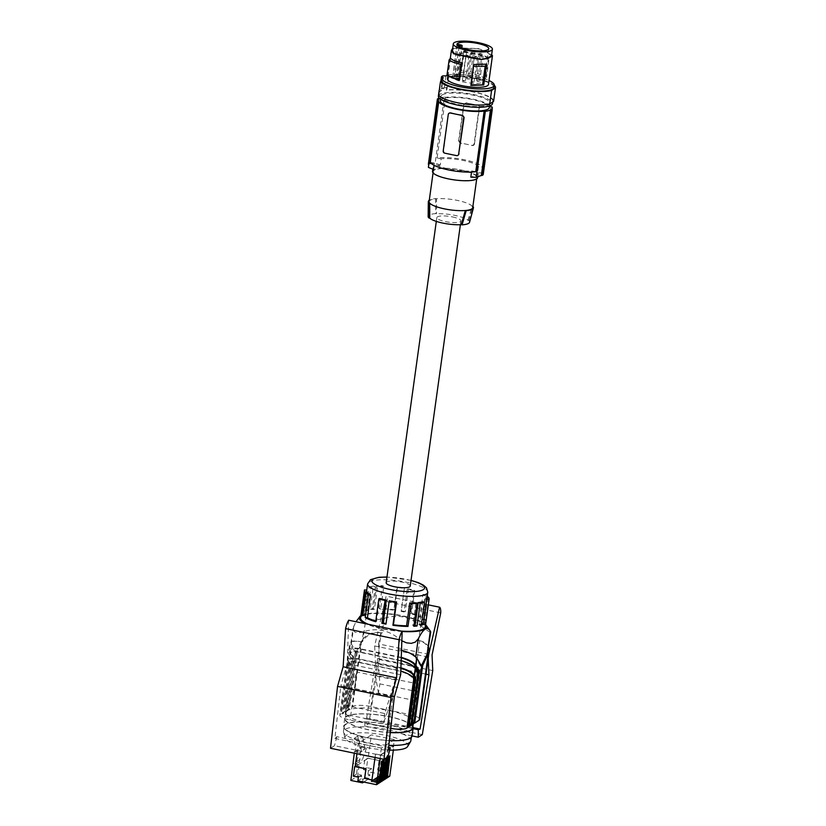 <?xml version="1.0" encoding="UTF-8"?>
<svg xmlns="http://www.w3.org/2000/svg" width="826" height="826" viewBox="0 0 826 826"><rect width="100%" height="100%" fill="white"/><g stroke="black" fill="none" stroke-linecap="round" stroke-linejoin="round"><path stroke-width="0.62" stroke-dasharray="4.13 3.1" d="M428.054 651.353C428.384 645.829 425.235 642.194 418.627 640.47L420.651 625.829C409.479 616.568 397.368 614.059 384.327 618.302C374.983 620.656 368.871 620.481 365.98 617.796L362.748 641.09L357.266 652.034L356.192 651.817L348.211 709.286L352.568 706.488A14.806 3.541 7.9 0 1 370.967 706.55L409.459 714.521A14.806 3.541 -172.1 0 1 419.722 719.394M356.192 651.817L361.674 640.873C365.877 634.347 372.392 631.622 381.22 632.716L382.293 632.933C373.476 631.849 366.961 634.564 362.748 641.09M401.271 657.362L359.971 648.709C353.291 647.47 349.594 647.852 348.871 649.856L349.233 651.198L350.193 644.239L355.18 652.468L356.254 652.695L350.916 643.124C351.639 641.11 355.335 640.728 362.015 641.978L363.43 631.766C376.48 627.523 388.592 630.032 399.763 639.303L401.839 640.769M362.015 641.978L360.941 641.75C354.261 640.511 350.554 640.893 349.832 642.896L350.193 644.239M398.452 656.68L399.423 649.732L398.349 649.504C407.032 651.59 412.783 654.347 415.602 657.795L415.736 656.866M345.299 714.356L346.29 705.569L384.761 713.54L395.22 679.943L392.918 696.524L383.76 722.327L345.299 714.356L354.457 688.554L392.918 696.524M384.761 713.54L383.76 722.327M428.198 658.332L428.746 654.409M412.06 735.904L364.855 726.126L368.85 723.555L379.279 659.499L378.587 643.919L432.06 654.997M379.279 659.499L432.752 670.578M390.75 728.398A14.806 3.541 -172.1 0 1 388.561 727.995L350.079 720.014A14.806 3.541 -172.1 0 1 339.806 715.14A14.806 3.541 -172.1 0 1 340.477 714.283L341.448 713.654L348.107 665.663L349.181 665.89L342.522 713.881L343.544 713.22L350.369 663.97L348.789 660.614C349.512 658.611 353.218 658.219 359.899 659.468L400.889 668.213M349.181 665.89L348.355 663.774C349.078 661.771 352.774 661.389 359.455 662.628L395.788 670.154C404.472 672.24 410.223 675.007 413.052 678.445L413.196 677.382M413.805 722.884L421.508 666.004M348.107 665.663L347.023 663.144C347.746 661.13 351.453 660.748 358.133 661.987L400.796 671.032M440.723 612.861L387.249 601.782L378.587 643.919M413.176 727.634L366.61 717.98L364.813 718.661L413.072 728.656M400.899 667.769L358.567 658.828C351.886 657.589 348.19 657.971 347.467 659.974L349.295 663.743L342.46 713.003L344.328 711.795L345.402 712.022L346.414 711.372L353.91 657.372L350.554 651.838L350.121 654.997L352.712 659.293L345.402 712.022M347.829 661.316L348.789 654.357L351.639 659.065L344.328 711.795M351.639 659.065L352.712 659.293M428.136 657.042L374.663 645.953L386.103 596.114A11.388 2.963 -78.3 0 1 387.249 601.782M425.999 674.15L375.458 663.681L374.663 645.953M413.052 678.445L413.516 679.22L406.857 727.21L407.868 726.55L414.445 679.199M399.423 649.732L401.519 650.217M410.811 725.579L409.737 725.352L417.047 672.622L418.132 672.849M377.647 658.498L416.118 666.468L413.816 683.061L375.345 675.09L377.647 658.498L379.919 683.897L418.39 691.868L416.903 700.964L378.442 692.993L379.919 683.897M418.627 640.47L419.701 640.687L409.459 714.521M416.118 666.468L418.39 691.868M375.345 675.09L378.442 692.993M366.61 717.98L375.458 663.681M428.333 604.869L386.103 596.114M413.816 683.061L416.903 700.964M368.85 723.555L422.313 734.634M364.855 726.126L364.813 718.661M348.789 654.357L348.427 653.025C349.15 651.012 352.857 650.63 359.537 651.869L401.157 660.614M346.29 705.569L356.76 671.972L354.457 688.554M348.211 709.286L349.295 709.513L345.34 711.145L352.836 657.145L353.91 657.372M357.266 652.034L349.295 709.513M330.503 748.263L334.499 745.682L387.972 756.771M388.592 747.416L336.822 736.689L334.881 738.434L340.839 685.993L394.312 697.072M336.822 736.689L334.499 745.682M348.706 620.223L347.188 663.67L340.839 685.993M400.662 674.749L347.188 663.67M395.22 679.943L356.76 671.972M334.881 738.434L388.354 749.512M341.448 713.654L342.522 713.881M386.165 582.753A12.153 2.912 -172.1 0 1 401.808 582.093A12.153 2.912 -172.1 0 1 410.233 586.088M421.456 623.909A30.376 7.269 7.9 0 1 419.577 624.59L422.747 601.751M426.866 598.819A30.376 7.269 7.9 0 0 426.464 597.301L423.294 620.14A30.376 7.269 7.9 0 0 422.623 619.314L425.793 596.475A30.376 7.269 7.9 0 0 422.953 594.441L419.784 617.28A30.376 7.269 7.9 0 0 410.667 613.666L413.836 590.827A30.376 7.269 7.9 0 0 407.27 589.144L404.1 611.983A30.376 7.269 7.9 0 0 401.147 611.374L404.317 588.525A30.376 7.269 7.9 0 0 396.986 587.338L393.816 610.177A30.376 7.269 7.9 0 0 380.652 609.175L383.822 586.336A30.376 7.269 7.9 0 0 377.585 586.491L374.415 609.33A30.376 7.269 7.9 0 0 372.144 609.536L375.314 586.697A30.376 7.269 7.9 0 0 371.38 587.389A30.376 7.269 7.9 0 0 370.812 587.544L369.108 586.935L365.939 609.784A32.658 7.816 -172.1 0 0 361.313 612.768L363.605 612.985L366.775 590.146A30.376 7.269 7.9 0 0 366.692 590.466M364.483 589.919L361.313 612.768M369.108 586.935A32.658 7.816 -172.1 0 1 373.362 586.14L370.193 608.989A32.658 7.816 -172.1 0 1 373.352 608.69L376.522 585.851A32.658 7.816 -172.1 0 1 382.417 585.706L379.248 608.545A32.658 7.816 -172.1 0 1 392.174 609.423A32.658 7.816 -172.1 0 1 394.312 609.702L397.482 586.852A32.658 7.816 -172.1 0 1 404.42 587.978L404.317 588.525M401.199 631.095A32.658 7.816 -172.1 0 1 394.374 630.465A32.658 7.816 -172.1 0 1 368.251 624.27M360.59 617.91A32.658 7.816 -172.1 0 1 391.493 614.337A32.658 7.816 -172.1 0 1 425.276 626.882M385.979 624.146L389.242 600.76M375.685 621.71L376.563 621.307L379.733 598.458M375.768 621.059A30.376 7.269 7.9 0 0 376.563 621.307M362.562 615.649L364.607 615.659L367.776 592.81M362.697 614.658L363.925 614.833A30.376 7.269 7.9 0 0 364.607 615.659M363.925 614.833L366.981 592.81M365.939 609.784L367.642 610.383A30.376 7.269 7.9 0 0 363.605 612.985M367.642 610.383L370.812 587.544M373.362 586.14L375.314 586.697M370.193 608.989L372.144 609.536M374.415 609.33L373.352 608.69M376.522 585.851L377.585 586.491M382.417 585.706L383.822 586.336M379.248 608.545L380.652 609.175M404.42 587.978L401.147 611.374M407.27 589.144L408.509 588.824A32.658 7.816 -172.1 0 1 414.714 590.425L413.836 590.827M414.714 590.425L411.544 613.264L410.667 613.666M411.544 613.264A32.658 7.816 -172.1 0 1 421.983 617.404L419.784 617.28M421.983 617.404L425.153 594.555L422.953 594.441M427.197 596.486L425.793 596.475M425.153 594.555A32.658 7.816 -172.1 0 1 427.269 595.98M427.703 597.477L424.667 619.324L422.623 619.314M424.667 619.324A32.658 7.816 -172.1 0 1 425.596 620.471L423.294 620.14M427.073 597.384L426.464 597.301M428.766 597.621L425.596 620.471M419.577 624.59L421.281 625.189M415.974 602.804L412.804 625.643L413.867 626.284M412.804 625.643A30.376 7.269 7.9 0 0 413.971 625.55M401.25 610.827A32.658 7.816 -172.1 0 1 405.339 611.674L404.1 611.983M408.509 588.824L405.339 611.674M360.9 615.659A34.011 8.136 -172.1 0 1 403.036 615.886A34.011 8.136 -172.1 0 1 422.809 622.505A34.011 8.136 -172.1 0 1 425.586 624.632M402.169 631.498A34.011 8.136 -172.1 0 1 365.97 623.795M420.651 625.829L429.221 631.787L430.728 632.096M363.43 631.766C359.227 633.026 356.109 632.943 354.075 631.518L352.981 628.204L355.975 621.73M428.622 647.274C427.156 643.908 424.182 641.709 419.701 640.687M343.544 713.22L342.46 713.003M349.295 663.743L350.369 663.97M346.414 711.372L345.34 711.145M352.836 657.145L349.233 651.198M355.18 652.468L347.199 709.947M356.254 652.695L348.273 710.164M360.332 616.051L363.337 615.287L365.98 617.796M413.63 722.843L412.608 723.504L413.681 723.721M412.608 723.504L420.589 666.024L415.602 657.795M417.977 672.601L410.749 724.701L409.737 725.352M417.047 672.622L414.456 668.327L414.6 667.263M420.589 666.024L421.663 666.252M401.25 657.775L361.303 649.35C354.622 648.1 350.916 648.482 350.193 650.496L350.554 651.838M350.121 654.997L349.759 653.655C350.482 651.652 354.178 651.27 360.859 652.509L397.192 660.036C405.876 662.122 411.627 664.889 414.456 668.327M413.516 679.22L414.59 679.447M406.857 727.21L407.93 727.427M389.872 710.752A34.021 8.136 -172.1 0 1 413.465 721.945A34.021 8.136 -172.1 0 1 407.507 725.569A34.021 8.136 -172.1 0 1 369.656 723.783A34.021 8.136 -172.1 0 1 346.063 712.59A34.021 8.136 -172.1 0 1 389.872 710.752M390.285 732.466A34.021 8.136 -172.1 0 1 368.83 729.761A34.021 8.136 -172.1 0 1 345.237 718.568A34.021 8.136 -172.1 0 1 389.046 716.731A34.021 8.136 -172.1 0 1 412.639 727.923M390.275 732.6A34.558 8.27 -172.1 0 1 368.675 729.864A34.558 8.27 -172.1 0 1 344.71 718.496A34.558 8.27 -172.1 0 1 389.201 716.627A34.558 8.27 -172.1 0 1 412.835 726.488M389.366 740.602A34.558 8.27 -172.1 0 1 367.56 737.855A34.558 8.27 -172.1 0 1 343.606 726.488A34.558 8.27 -172.1 0 1 388.096 724.619A34.558 8.27 -172.1 0 1 412.05 735.987M345.66 724.567A34.021 8.136 7.9 0 0 344.132 726.56A34.021 8.136 7.9 0 0 372.165 738.589A34.021 8.136 7.9 0 0 409.995 737.907A34.021 8.136 7.9 0 0 411.524 735.914A34.021 8.136 7.9 0 0 383.491 723.886A34.021 8.136 7.9 0 0 345.66 724.567M410.852 740.746A34.021 8.136 7.9 0 0 382.82 728.718A34.021 8.136 7.9 0 0 344.989 729.41A34.021 8.136 7.9 0 0 343.461 731.402A34.021 8.136 7.9 0 0 343.513 732.239A34.021 8.136 7.9 0 0 388.829 745.31M407.59 746.539A31.739 7.599 7.9 0 0 383.254 734.861A31.739 7.599 7.9 0 0 346.404 735.223A31.739 7.599 7.9 0 0 345.02 737.866A31.739 7.599 7.9 0 0 389.686 750.132M354.127 738.423L358.959 739.425L362.624 737.071L357.792 736.059L354.127 738.423L356.047 750.886L361.23 751.546L359.63 752.579L355.541 764.122L357.844 764.608L356.522 774.096L361.551 775.139L361.045 778.794L363.017 779.197L369.893 774.778L367.911 774.365L371.08 772.32L389.748 776.192M381.364 748.036L380.404 754.974L393.382 746.611L394.343 739.673L381.364 748.036L358.391 743.276L371.37 734.913L368.128 758.289L355.149 766.642M394.343 739.673L371.37 734.913M350.844 780.436L357.71 776.006L361.354 747.086L359.754 748.119L364.896 749.182L365.092 748.624L361.23 751.546M361.427 750.979L358.959 739.425M357.792 736.059L359.713 748.521L356.047 750.886M361.354 747.086L366.496 748.149L364.896 749.182M360.012 759.486L353.136 763.916M356.089 750.483L354.488 751.515L354.302 753.188M366.496 748.149L362.407 759.703L364.71 760.178L363.399 769.667L368.417 770.71L367.911 774.365M357.71 776.006L369.387 778.422L369.893 774.778M363.76 782.046L369.387 778.422M362.655 781.819L363.017 779.197M354.488 751.515L359.63 752.579M355.541 764.122L362.407 759.703M393.382 746.611L388.623 745.63L385.03 771.556L377.668 770.028L379.093 760.457L367.88 758.134L364.71 760.178M355.201 766.311L357.844 764.608M378.979 760.529L368.128 758.289M356.946 753.735L358.391 743.276M380.404 754.974L375.644 753.983L371.948 779.899M375.056 757.494L375.541 754.066L380.652 755.119L380.177 758.557M353.363 776.141L356.522 774.096M358.391 777.183L361.551 775.139M357.875 780.828L361.045 778.794M386.888 778.04L379.155 776.43L386.95 777.586M385.742 778.773L378.009 777.173L385.804 778.329M384.596 779.517L376.863 777.906L384.658 779.063M383.45 780.25L375.716 778.65L383.512 779.806M382.304 780.993L374.57 779.383L382.366 780.539M381.158 781.726L373.424 780.126L381.22 781.282M380.012 782.47L372.278 780.869L380.074 782.015M378.866 783.203L371.132 781.602L378.928 782.759M368.417 770.71L371.586 768.676L371.08 772.32M371.586 768.676L366.558 767.633L367.88 758.134M379.093 760.457L377.781 769.956L385.133 771.484L388.736 745.558L393.847 746.611L393.362 750.111M379.258 775.707L386.816 776.812L379.258 775.707L379.155 776.43M389.924 756.12L389.211 755.976L386.269 777.152M388.778 756.864L388.065 756.719L385.67 777.545L378.649 776.089L378.545 776.822M388.065 756.719L385.67 777.545M389.325 756.513L388.602 756.368M378.009 777.173L378.649 776.089M385.123 777.896L378.112 776.44M383.976 778.629L387.456 757.101L383.976 778.629L376.966 777.183L384.524 778.288M376.863 777.906L376.966 777.183M387.631 757.607L386.919 757.452M386.485 758.34L385.773 758.196L382.83 779.372L375.82 777.916L383.378 779.021L386.31 757.845L387.033 757.989M382.83 779.372L383.378 779.021M375.716 778.65L375.82 777.916M385.339 759.084L384.627 758.929L381.684 780.116L374.674 778.66L382.231 779.765L385.164 758.578L385.887 758.733M381.684 780.116L382.231 779.765M374.57 779.383L374.674 778.66M384.193 759.817L383.481 759.672L380.538 780.849L373.528 779.393L381.085 780.498L384.018 759.321L384.74 759.466M380.538 780.849L381.085 780.498M373.424 780.126L373.528 779.393M383.047 760.56L382.335 760.405L379.392 781.592L372.381 780.136L379.939 781.241L382.872 760.065L383.594 760.209M379.392 781.592L379.939 781.241M372.278 780.869L372.381 780.136M381.901 761.293L381.189 761.149L378.246 782.325L371.235 780.869L378.793 781.974L381.726 760.798L382.448 760.942M378.246 782.325L378.793 781.974M371.132 781.602L371.235 780.869M380.652 755.119L393.847 746.611M371.669 781.251L371.772 780.529M381.189 761.149L381.726 760.798M372.815 780.518L372.918 779.785M382.335 760.405L382.872 760.065M373.961 779.775L374.064 779.052M383.481 759.672L384.018 759.321M375.107 779.042L375.21 778.309M384.627 758.929L385.164 758.578M376.253 778.298L376.357 777.565M385.773 758.196L386.31 757.845M388.179 757.256L387.456 757.101M377.399 777.565L377.503 776.832M390.471 755.78L389.748 755.625L386.816 776.812M379.692 776.089L379.795 775.356M389.211 755.976L389.748 755.625M363.399 769.667L366.558 767.633M365.092 748.624L362.624 737.071M452.483 216.918A12.153 2.912 -172.1 0 1 460.908 220.914A12.153 2.912 -172.1 0 1 445.266 221.575A12.153 2.912 -172.1 0 1 436.84 217.579A12.153 2.912 -172.1 0 1 452.483 216.918M469.56 222.266A20.918 5.008 7.9 0 0 468.848 220.501L467.981 220.325A20.154 4.822 7.9 0 0 436.531 213.8L435.674 213.624A20.918 5.008 7.9 0 0 428.147 216.515M429.086 201.606A22.023 5.266 -172.1 0 1 430.078 200.326A22.023 5.266 -172.1 0 1 436.469 198.767L435.632 198.591A22.787 5.452 7.9 0 0 429.283 200.222M435.632 198.591L435.674 213.624M475.9 178.829A22.023 5.266 -172.1 0 1 451.409 179.273A22.023 5.266 -172.1 0 1 433.268 171.478A22.023 5.266 -172.1 0 1 434.259 170.197A22.023 5.266 -172.1 0 1 458.75 169.743A22.023 5.266 -172.1 0 1 476.891 177.538A22.023 5.266 -172.1 0 1 475.9 178.829M432.514 171.374A22.787 5.452 -172.1 0 1 450.067 168.494A22.787 5.452 -172.1 0 1 475.095 174.585A22.787 5.452 -172.1 0 1 477.645 177.642M475.745 171.715L471.698 170.879A22.787 5.452 -172.1 0 1 436.407 164.756A22.787 5.452 -172.1 0 1 434.383 163.145L434.084 165.314M490.923 106.74L482.508 167.358L478.46 166.522A22.787 5.452 -172.1 0 0 476.437 164.901A22.787 5.452 -172.1 0 0 441.156 158.788L440.289 165.035L434.084 166.15L433.041 167.554L433.516 169.402M441.156 158.788L437.099 157.942A26.577 6.36 7.9 0 1 464.326 159.738A26.577 6.36 7.9 0 1 482.508 167.358M440.289 165.035A132.893 124.313 57.2 0 1 435.178 163.042L444.326 97.086L445.513 97.323L437.099 157.942M434.383 163.145L430.336 162.309M438.121 99.161L429.035 164.653A132.893 124.313 57.2 0 1 428.498 164.415M439.256 98.428L430.17 163.92A132.893 124.313 57.2 0 1 429.468 163.61L428.343 164.343M430.17 163.92L435.178 163.042M429.035 164.653L428.271 166.088M438.534 98.284L429.468 163.61M458.038 155.288L456.83 155.484A26.577 6.36 -172.1 0 1 450.676 154.4A26.577 6.36 -172.1 0 1 444.977 153.027L443.211 150.972M448.281 114.463L443.593 150.735M448.663 114.215L449.22 113.141M471.698 170.879L471.532 172.066M478.46 166.522L477.593 172.768A132.893 124.313 -122.8 0 0 482.962 172.944L492.1 109.383M492.11 106.988L482.456 174.761A132.893 124.313 -122.8 0 0 483.2 174.751M474.062 144.24L474.444 143.992A1.9 1.776 57.2 0 1 472.4 145.448L466.473 144.22A26.577 6.36 7.9 0 1 472.173 145.593L474.031 144.426L479.132 107.721L477.748 105.429A26.577 6.36 7.9 0 0 472.049 104.055A26.577 6.36 7.9 0 0 465.905 102.971L466.122 102.827A1.9 1.776 57.2 0 0 464.078 104.282L459.008 140.802A1.9 1.776 -122.8 0 0 460.547 142.991L466.473 144.22A26.577 6.36 7.9 0 0 460.33 143.135L459.008 140.802M458.626 141.04L463.727 104.344L465.905 102.971M490.138 105.738A26.577 6.36 7.9 0 0 470.913 98.769A26.577 6.36 7.9 0 0 445.513 97.323M474.444 143.992L479.514 107.483A1.9 1.776 -122.8 0 0 477.975 105.284L466.122 102.827M439.504 98.315A27.723 6.629 -172.1 0 1 444.326 97.086M440.392 100.824A24.677 5.906 -172.1 0 1 441.549 99.347A24.677 5.906 -172.1 0 1 469.013 98.893A24.677 5.906 -172.1 0 1 489.281 107.607M477.593 172.768L478.171 173.873L477.16 175.071L470.83 177.136M491.542 109.269L482.456 174.761M442.158 94.928A24.677 5.906 -172.1 0 1 469.633 94.474A24.677 5.906 -172.1 0 1 489.89 103.188A24.677 5.906 -172.1 0 1 488.744 104.654A24.677 5.906 -172.1 0 1 461.269 105.119A24.677 5.906 -172.1 0 1 441.001 96.405A24.677 5.906 -172.1 0 1 442.158 94.928M438.369 96.033A27.341 6.546 -172.1 0 1 439.597 94.443A27.341 6.546 -172.1 0 1 470.004 93.885A27.341 6.546 -172.1 0 1 492.523 103.549M445.968 75.93L444.192 88.712L446.721 87.298L446.319 90.22A27.341 6.546 -172.1 0 1 476.365 92.657A27.341 6.546 -172.1 0 1 492.864 101.113A27.341 6.546 -172.1 0 1 491.635 102.713A27.341 6.546 -172.1 0 1 463.83 103.684A27.341 6.546 -172.1 0 1 439.04 94.907L439.442 91.996A27.341 6.546 -172.1 0 1 439.143 91.263M439.298 90.117A27.341 6.546 -172.1 0 1 439.7 89.59L440.826 81.464M439.442 91.996L441.466 90.468L439.7 89.59M443.242 77.696L441.466 90.468M494.289 85.336A28.094 6.722 7.9 0 0 448.755 76.395L447.547 77.076L447.847 74.877A26.577 6.36 7.9 0 1 489.013 80.545M493.989 87.494A26.577 6.36 7.9 0 0 477.129 79.089A26.577 6.36 7.9 0 0 447.547 77.076M447.465 78.811A20.691 4.956 -172.1 0 1 450.655 76.715A20.691 4.956 -172.1 0 1 474.021 77.675A20.691 4.956 -172.1 0 1 488.465 84.5M452.431 51.047L453.34 48.662L452.441 48.445L454.661 47.836L478.161 48.538L485.089 51.057L492.348 55.394M450.542 58.068L448.167 75.218L449.365 76.446M491.522 55.538L484.48 51.16L477.872 48.744L456.912 48.145L453.34 48.662M489.178 53.866L490.004 53.907M457.139 45.089A16.035 3.841 7.9 0 0 456.954 45.306L452.916 76.395A15.756 3.769 7.9 0 0 452.72 76.859A15.756 3.769 7.9 0 0 475.559 83.333A15.756 3.769 7.9 0 0 483.943 81.185A15.756 3.769 7.9 0 0 461.104 74.701A15.756 3.769 7.9 0 0 454.269 75.527L456.262 75.94A2.282 0.547 7.9 0 1 457.841 76.684L461.837 47.877M458.306 44.428L454.269 75.527M459.091 46.669L454.909 76.808A2.282 0.547 7.9 0 0 457.841 76.684M454.909 76.808L452.916 76.395M464.336 80.421L462.384 80.504L463.438 81L465.389 80.917L464.336 80.421M458.812 78.098L456.861 78.181L457.914 78.677L459.865 78.594L458.812 78.098M462.188 75.92L460.237 76.002L463.241 76.415L462.188 75.92M472.916 81.578L470.965 81.66L472.018 82.156L473.969 82.073L472.916 81.578M468.786 78.728L466.824 78.811L469.839 79.224L468.786 78.728M470.479 76.457L468.528 76.539L469.581 77.045L471.532 76.963L470.479 76.457M478.657 80.772L476.695 80.855L477.748 81.351L479.71 81.268L478.657 80.772M477.604 78.563L475.642 78.646L476.695 79.141L478.657 79.059L477.604 78.563M467.836 55.228L465.874 55.301L466.927 55.807L468.889 55.724L467.836 55.228M462.312 52.905L460.35 52.988L461.404 53.483L463.365 53.401L462.312 52.905M465.688 50.727L463.737 50.809L464.79 51.305L466.742 51.222L465.688 50.727M476.416 56.374L474.454 56.457L475.508 56.963L477.469 56.88L476.416 56.374M472.276 53.525L470.324 53.607L471.378 54.113L473.329 54.031L472.276 53.525M473.979 51.264L472.018 51.346L473.071 51.842L475.033 51.759L473.979 51.264M482.147 55.569L480.195 55.652L481.248 56.158L483.2 56.075L482.147 55.569M481.093 53.36L479.142 53.442L482.147 53.866L481.093 53.36M448.167 75.218L447.042 74.794M485.626 78.491C479.183 75.249 470.851 73.246 460.609 72.471L461.548 70.85C471.574 71.738 479.916 73.71 486.576 76.777L485.626 78.491L488.507 57.675L489.137 58.295L486.576 76.777M489.137 58.295C482.487 55.228 474.145 53.246 464.109 52.358L461.548 70.85M464.109 52.358L463.489 51.666L460.609 72.471M488.507 57.675C482.074 54.444 473.732 52.441 463.489 51.666M493.618 101.216A28.094 6.722 7.9 0 0 477.366 92.698A28.094 6.722 7.9 0 0 446.887 89.9L448.755 76.395M446.319 90.22L446.887 89.9M442.994 75.827L441.218 88.609L444.192 88.712M441.218 88.609A27.341 6.546 -172.1 0 1 446.721 87.298M467.981 220.325L472.1 206.149A22.023 5.266 7.9 0 0 436.469 198.767L436.531 213.8M472.906 206.314L472.1 206.149A22.023 5.266 -172.1 0 1 472.709 207.667M468.848 220.501L472.937 206.324M361.674 640.873L352.568 706.488M359.971 648.709L360.941 641.75M398.349 649.504L399.763 639.303M348.717 665.116L349.15 661.956M396.614 669.969L388.561 727.995M384.327 618.302L382.293 632.933M370.967 706.55L381.22 632.716M358.567 658.828L359.537 651.869M347.385 664.476L340.477 714.283M359.455 662.628L359.899 659.468M395.788 670.154L396.222 666.995M358.133 661.987L350.079 720.014M411.018 580.492A26.577 6.36 7.9 0 0 386.94 577.147M427.785 592.242A30.376 7.269 7.9 0 0 406.588 582.227A30.376 7.269 7.9 0 0 372.289 580.812A30.376 7.269 7.9 0 0 368.974 582.123A30.376 7.269 7.9 0 0 367.611 583.899M351.277 644.466L353.889 625.592M361.303 649.35L360.859 652.509M397.192 660.036L397.626 656.877M398.018 659.85L397.048 666.809M456.912 48.145L456.2 47.908M484.48 51.16L485.089 51.057M460.567 44.903L456.262 75.94M348.871 649.856L349.832 642.896M347.467 659.974L348.427 653.025M348.355 663.774L348.789 660.614M347.023 663.144L339.806 715.14M411.028 580.348L386.96 577.013M350.916 643.124L352.97 628.287M350.193 650.496L349.759 653.655M413.465 721.945L413.176 724.051M344.71 718.496L343.606 726.488M343.461 731.402L344.132 726.56M345.02 737.866L343.513 732.239M460.908 220.914L460.381 224.724M433.268 171.478L433.072 172.861M433.041 167.616L432.824 169.144M489.89 103.188L489.508 105.976M450.304 58.357L447.929 75.455M452.72 76.859L456.943 44.315M462.384 80.504L465.874 55.301M456.861 78.181L460.35 52.988M460.237 76.002L463.737 50.809M470.965 81.66L474.454 56.457M466.824 78.811L470.324 53.607M468.528 76.539L472.018 51.346M476.695 80.855L480.195 55.652M475.642 78.646L479.142 53.442M473.969 82.073L477.469 56.88M478.657 79.059L482.147 53.866M441.001 96.405L440.619 99.192M465.389 80.917L468.889 55.724M469.839 79.224L473.329 54.031M492.864 101.113L492.74 102.001M476.891 177.538L476.705 178.922M411.327 737.339L411.524 735.914M459.865 78.594L463.365 53.401M471.532 76.963L475.033 51.759M478.171 173.873L477.758 176.867M463.241 76.415L466.742 51.222M479.71 81.268L483.2 56.075M436.84 217.579L436.314 221.389M346.063 712.59L345.237 718.568M483.943 81.185L488.744 48.734"/><path stroke-width="1.24" d="M401.839 640.769L406.423 642.824L411.265 643.361L415.292 642.112L418.224 638.921C423.325 628.607 427.362 626.005 430.315 631.126L426.01 625.148A34.011 8.136 -172.1 0 1 402.169 631.498M428.746 654.409L439.577 607.203A11.388 2.963 -78.3 0 1 440.723 612.861L432.06 654.997L432.752 670.578L422.313 734.634L418.328 737.205L418.276 729.74L420.083 729.059L428.931 674.759L428.198 658.332M395.055 625.55A32.658 7.816 -172.1 0 1 392.908 625.272L393.403 624.797A30.376 7.269 7.9 0 0 406.578 625.798L409.748 602.959A30.376 7.269 7.9 0 0 415.974 602.804L417.037 603.434A32.658 7.816 -172.1 0 1 411.152 603.589L407.982 626.428A32.658 7.816 -172.1 0 1 395.055 625.55M407.982 626.428L406.578 625.798M421.508 666.004L421.601 665.374L422.675 665.591L414.704 723.07L413.805 722.884M400.796 671.032C407.579 673.211 411.937 675.616 413.878 678.26L406.96 728.057A14.806 3.541 -172.1 0 1 390.75 728.398M413.072 728.656L418.276 729.74M413.176 727.634L420.083 729.059M428.931 674.759L425.999 674.15M414.445 679.199L414.704 677.299L415.788 677.527L414.311 675.09C412.319 672.395 407.848 669.958 400.899 667.769M413.196 677.382L413.485 675.286L414.704 677.299M401.519 650.217C409.283 652.385 414.342 654.987 416.686 658.012L421.663 666.252L413.681 723.721L410.925 724.732M411.823 724.918L419.319 670.929L415.715 664.971C413.516 662.08 408.705 659.551 401.271 657.362M408.054 726.591L410.811 725.579L418.132 672.849L415.282 668.131L414.311 675.09M408.953 726.777L415.788 677.527M439.577 607.203L428.333 604.869M418.328 737.205L412.06 735.904M390.295 747.767L388.354 749.512L394.312 697.072L400.662 674.749L402.169 631.301A11.388 2.963 101.7 0 0 399.072 639.696L396.594 677.847L343.12 666.768L337.545 686.406L330.503 748.263L383.976 759.342L387.972 756.771L390.295 747.767L388.592 747.416M343.12 666.768L345.598 628.617A11.388 2.963 101.7 0 1 348.706 620.223L402.169 631.301M396.594 677.847L391.008 697.485L383.976 759.342M391.008 697.485L337.545 686.406M399.072 639.696L345.598 628.617M460.381 224.724L410.233 586.088A12.153 2.912 -172.1 0 1 394.591 586.749A12.153 2.912 -172.1 0 1 386.165 582.753L436.314 221.389M422.189 601.896A30.376 7.269 7.9 0 0 422.747 601.751L424.45 602.35A32.658 7.816 -172.1 0 1 420.197 603.145L418.255 602.588A30.376 7.269 7.9 0 0 422.189 601.896M421.456 623.909A30.376 7.269 7.9 0 0 423.624 621.988L426.794 599.139A30.376 7.269 7.9 0 0 426.866 598.819L427.785 592.242L426.464 587.782L423.325 585.097L418.565 582.764L411.028 580.348M411.152 603.589L409.748 602.959M392.908 625.272L396.077 602.433A32.658 7.816 -172.1 0 1 389.149 601.307L385.979 624.146A32.658 7.816 -172.1 0 1 381.891 623.3L385.061 600.461A32.658 7.816 -172.1 0 1 378.855 598.86L375.685 621.71A32.658 7.816 -172.1 0 1 365.237 617.569L368.406 594.73A32.658 7.816 -172.1 0 1 365.732 592.81L362.562 615.649A32.658 7.816 -172.1 0 1 361.623 614.503L364.793 591.664A32.658 7.816 -172.1 0 1 364.442 590.156A32.658 7.816 -172.1 0 1 364.483 589.919L366.744 590.146M368.251 624.27A32.658 7.816 -172.1 0 1 360.59 617.91L364.442 590.156M389.149 601.307L389.242 600.76A30.376 7.269 7.9 0 0 396.573 601.947L396.077 602.433M378.855 598.86L379.733 598.458A30.376 7.269 7.9 0 0 386.289 600.151L385.061 600.461M365.237 617.569L367.436 617.693A30.376 7.269 7.9 0 0 375.768 621.059M368.406 594.73L370.606 594.844L367.436 617.693M365.732 592.81L367.776 592.81A30.376 7.269 7.9 0 0 370.606 594.844M362.697 614.658L361.623 614.503M364.793 591.664L367.095 591.994L366.981 592.81M386.96 577.013L378.979 577.291L370.502 579.676L367.611 583.899L366.692 590.466A30.376 7.269 7.9 0 0 367.095 591.994M427.269 595.98A32.658 7.816 -172.1 0 1 427.837 596.486L427.197 596.486M427.837 596.486L427.703 597.477M426.794 599.139L429.076 599.366A32.658 7.816 -172.1 0 0 429.128 599.129A32.658 7.816 -172.1 0 0 428.766 597.621L427.073 597.384M429.076 599.366L425.906 622.205L423.624 621.988M420.197 603.145L417.027 625.984L415.086 625.437L418.255 602.588M424.45 602.35L421.281 625.189A32.658 7.816 -172.1 0 0 425.906 622.205M417.037 603.434L413.867 626.284A32.658 7.816 -172.1 0 0 417.027 625.984M413.971 625.55A30.376 7.269 7.9 0 0 415.086 625.437M386.289 600.151L383.119 622.99L381.891 623.3M383.119 622.99A30.376 7.269 7.9 0 0 386.052 623.599M393.403 624.797L396.573 601.947M365.97 623.795A34.011 8.136 -172.1 0 1 363.048 622.288A34.011 8.136 -172.1 0 1 360.353 616.031A34.011 8.136 -172.1 0 1 360.9 615.659M425.586 624.632A34.011 8.136 -172.1 0 1 426.01 625.148M429.128 599.129L425.276 626.882A32.658 7.816 -172.1 0 1 401.199 631.095M430.728 632.096L430.315 631.126L427.083 654.429L430.728 632.096M422.675 665.591L429.138 651.58L419.722 719.394A14.806 3.541 -172.1 0 1 419.061 720.262L414.704 723.07M429.138 651.58L428.622 647.274M355.975 621.73L360.301 616.082M427.083 654.429L421.601 665.374M414.6 667.263L414.889 665.167L418.245 670.702L417.977 672.601M418.245 670.702L419.319 670.929M414.889 665.167C412.855 662.421 408.302 659.964 401.25 657.775M401.157 660.614C408.436 662.803 413.145 665.312 415.282 668.131M413.485 675.286C411.637 672.736 407.435 670.371 400.889 668.213M406.96 728.057L407.93 727.427L414.59 679.447L413.878 678.26M413.176 724.051L412.639 727.923A34.021 8.136 -172.1 0 1 390.285 732.466M412.835 726.488A34.558 8.27 -172.1 0 1 413.165 727.995A34.558 8.27 -172.1 0 1 390.275 732.6M413.165 727.995L412.05 735.987A34.558 8.27 -172.1 0 1 389.366 740.602M388.829 745.31A34.021 8.136 7.9 0 0 409.324 742.739A34.021 8.136 7.9 0 0 410.574 741.542A34.021 8.136 7.9 0 0 410.852 740.746L411.327 737.339M389.686 750.132A31.739 7.599 7.9 0 0 406.423 747.664A31.739 7.599 7.9 0 0 407.59 746.539L410.574 741.542M354.302 753.188L350.844 780.436L362.511 782.852L363.76 782.046M362.511 782.852L362.655 781.819M371.948 779.899L364.689 778.391L366.011 768.892L355.201 766.311M366.011 768.892L355.149 766.642L356.946 753.735M380.177 758.557L376.542 784.7L378.866 783.203L381.901 761.293L379.402 782.862L380.012 782.47L383.047 760.56L380.549 782.119L381.158 781.726L384.193 759.817L381.695 781.375L382.304 780.993L385.887 758.733L382.841 780.642L383.45 780.25L386.485 758.34L383.987 779.899L384.596 779.517L388.179 757.256L385.133 779.166L385.742 778.773L388.778 756.864L386.279 778.422L386.888 778.04L389.924 756.12L387.425 777.689L389.748 776.192L393.362 750.111M375.056 757.494L371.937 779.992L364.689 778.391M365.897 768.965L364.576 778.464M376.542 784.7L357.875 780.828L358.391 777.183L353.363 776.141L354.674 766.642M462.075 224.858L461.218 224.682A20.154 4.822 7.9 0 1 429.768 218.167L428.9 217.992L428.859 202.948L429.696 203.124A22.023 5.266 7.9 0 0 465.337 210.506L466.174 210.682L462.075 224.858A20.918 5.008 7.9 0 0 469.56 222.266L473.432 207.925A22.787 5.452 7.9 0 0 472.937 206.324L472.906 206.314M429.283 200.222A22.787 5.452 7.9 0 0 428.322 201.668L428.147 216.515A20.918 5.008 7.9 0 0 428.9 217.992M428.322 201.668A22.787 5.452 7.9 0 0 428.859 202.948M429.768 218.167L429.696 203.124A22.023 5.266 -172.1 0 1 429.086 201.606L433.072 172.861M476.705 178.922L472.709 207.667A22.023 5.266 -172.1 0 1 471.718 208.947A22.023 5.266 -172.1 0 1 465.337 210.506L461.218 224.682M477.758 176.867L477.645 177.642A22.787 5.452 -172.1 0 1 460.092 180.522A22.787 5.452 -172.1 0 1 435.065 174.441A22.787 5.452 -172.1 0 1 432.514 171.374L432.824 169.144M434.084 165.314L433.516 169.402A132.893 124.313 57.2 0 1 428.405 167.399L437.563 101.443L438.751 101.691L430.336 162.309A26.577 6.36 -172.1 0 0 448.528 169.919A26.577 6.36 -172.1 0 0 475.745 171.715L484.16 111.097A26.577 6.36 -172.1 0 1 456.943 109.3A26.577 6.36 -172.1 0 1 438.751 101.691M428.498 164.415A132.893 124.313 57.2 0 1 428.343 164.343L437.408 99.006L438.121 99.161A27.723 6.629 7.9 0 0 437.377 100.4A27.723 6.629 7.9 0 0 437.563 101.443M437.377 100.4L428.405 167.399M439.504 98.315A27.723 6.629 -172.1 0 0 439.256 98.428L438.534 98.284A28.476 6.814 7.9 0 0 437.408 99.006M458.647 154.173L463.716 117.653A1.9 1.776 -122.8 0 0 462.178 115.464L450.335 113.007A1.9 1.776 57.2 0 0 448.281 114.463L443.211 150.972A1.9 1.776 -122.8 0 0 444.76 153.171L456.602 155.629A1.9 1.776 57.2 0 0 458.647 154.173L464.098 117.416L462.405 115.32A26.577 6.36 -172.1 0 1 456.251 114.236A26.577 6.36 -172.1 0 1 450.552 112.863L449.22 113.141M459.029 153.925L458.038 155.288M484.16 111.097L485.347 111.345L476.189 177.301L481.331 175.484A132.893 124.313 -122.8 0 0 482.074 175.473L483.2 174.751L492.265 109.414L491.542 109.269A27.723 6.629 7.9 0 0 492.286 108.02A27.723 6.629 7.9 0 0 492.11 106.988L490.923 106.74A26.577 6.36 7.9 0 0 490.138 105.738M471.532 172.066L470.83 177.136A132.893 124.313 -122.8 0 0 476.189 177.301M485.347 111.345A27.723 6.629 7.9 0 0 490.417 109.992L491.14 110.147A28.476 6.814 7.9 0 0 492.265 109.414M489.508 105.976L489.281 107.607A24.677 5.906 -172.1 0 1 488.125 109.073A24.677 5.906 -172.1 0 1 460.65 109.538A24.677 5.906 -172.1 0 1 440.392 100.824L440.619 99.192M490.417 109.992L481.331 175.484M491.14 110.147L482.074 175.473M492.74 102.001L492.523 103.549A27.341 6.546 -172.1 0 1 491.294 105.15A27.341 6.546 -172.1 0 1 460.898 105.707A27.341 6.546 -172.1 0 1 438.369 96.033L439.112 90.674A27.341 6.546 -172.1 0 1 439.298 90.117M439.143 91.263A27.341 6.546 -172.1 0 1 439.112 90.674M440.464 81.743A28.094 6.722 7.9 0 0 463.2 89.951A28.094 6.722 7.9 0 0 491.584 90.447L495.435 87.959L493.566 101.474L489.704 103.952A28.094 6.722 7.9 0 1 461.321 103.467A28.094 6.722 7.9 0 1 438.585 95.248L440.464 81.743L441.435 81.01L441.734 78.821L443.242 77.696L441.466 76.808L440.826 81.464M441.466 76.808A27.341 6.546 -172.1 0 1 442.116 76.291A27.341 6.546 -172.1 0 1 442.994 75.827L445.968 75.93L447.444 75.114M495.435 87.959A28.094 6.722 7.9 0 0 495.497 87.701A28.094 6.722 7.9 0 0 494.289 85.336M441.435 81.01A26.577 6.36 7.9 0 0 468.445 90.364A26.577 6.36 7.9 0 0 493.989 87.494L494.289 85.305A26.577 6.36 7.9 0 0 489.013 80.545M441.734 78.821A26.577 6.36 7.9 0 0 468.755 88.165A26.577 6.36 7.9 0 0 494.289 85.305M491.615 54.908L492.472 55.59L488.465 84.5A20.691 4.956 -172.1 0 1 485.275 86.596A20.691 4.956 -172.1 0 1 461.91 85.636A20.691 4.956 -172.1 0 1 447.465 78.811L447.929 75.455M491.553 55.311L492.348 55.394L491.573 56.55L487.639 58.429L481.31 59.503L473.721 58.378L453.639 53.773L451.492 50.944L452.658 48.321M450.304 58.357L451.471 49.963L451.492 50.944L452.431 51.047L454.486 53.742L453.639 53.773M449.107 59.957L450.542 58.068C451.564 59.782 455.343 61.403 461.889 62.9L459.504 80.06L458.368 79.802L451.75 77.716L447.042 74.794L449.107 59.957C451.058 61.578 454.961 63.055 460.805 64.397L461.889 62.9M470.882 85.388L473.763 64.583L486.628 64.16L483.747 84.964L470.882 85.388L471.316 84.768L483.747 84.964M491.408 55.301L490.675 56.395L486.917 58.192L481.31 59.503M454.486 53.742L480.877 59.214M452.431 51.047L453.288 43.799A19.741 4.729 7.9 0 0 455.498 46.452A19.741 4.729 7.9 0 0 477.191 51.728A19.741 4.729 7.9 0 0 492.399 49.23A19.741 4.729 7.9 0 0 490.19 46.576A19.741 4.729 7.9 0 0 468.497 41.3A19.741 4.729 7.9 0 0 453.288 43.799M453.34 48.662L452.441 48.445M491.573 56.55L490.675 56.395M465.482 42.116A16.055 3.841 7.9 0 0 456.943 44.315A16.055 3.841 7.9 0 0 480.205 50.913A16.055 3.841 7.9 0 0 488.744 48.734A16.055 3.841 7.9 0 0 465.482 42.116M457.367 45.389L459.215 45.771A2.282 0.547 7.9 0 0 462.147 45.647A2.282 0.547 7.9 0 0 460.567 44.903L458.306 44.428A16.035 3.841 7.9 0 0 457.139 45.089M473.763 64.583L471.316 84.768M473.876 66.276L485.161 66.256L486.628 64.16M485.161 66.256L482.601 84.737M460.805 64.397L458.75 79.234C452.896 77.892 448.993 76.415 447.042 74.794M458.75 79.234L459.504 80.06M489.704 103.952L491.584 90.447M493.566 101.474A28.094 6.722 7.9 0 0 493.618 101.216L495.497 87.701M466.174 210.682A22.787 5.452 7.9 0 0 473.432 207.925M415.736 656.866L418.224 638.921M415.715 664.971L416.686 658.012M386.94 577.147A26.577 6.36 7.9 0 0 375.975 578.076A26.577 6.36 7.9 0 0 373.073 579.212A26.577 6.36 7.9 0 0 390.306 589.506A26.577 6.36 7.9 0 0 423.335 589.63A26.577 6.36 7.9 0 0 411.018 580.492M367.611 583.899A30.376 7.269 7.9 0 0 388.809 593.915A30.376 7.269 7.9 0 0 423.098 595.329A30.376 7.269 7.9 0 0 426.412 594.018A30.376 7.269 7.9 0 0 427.785 592.242M428.157 654.646L419.061 720.262M486.917 58.192L487.639 58.429M459.359 55.177L458.75 55.28M459.215 45.771L459.091 46.669M492.1 109.383L492.286 108.02M461.837 47.877L462.147 45.647M491.522 55.538L492.399 49.23"/></g></svg>
